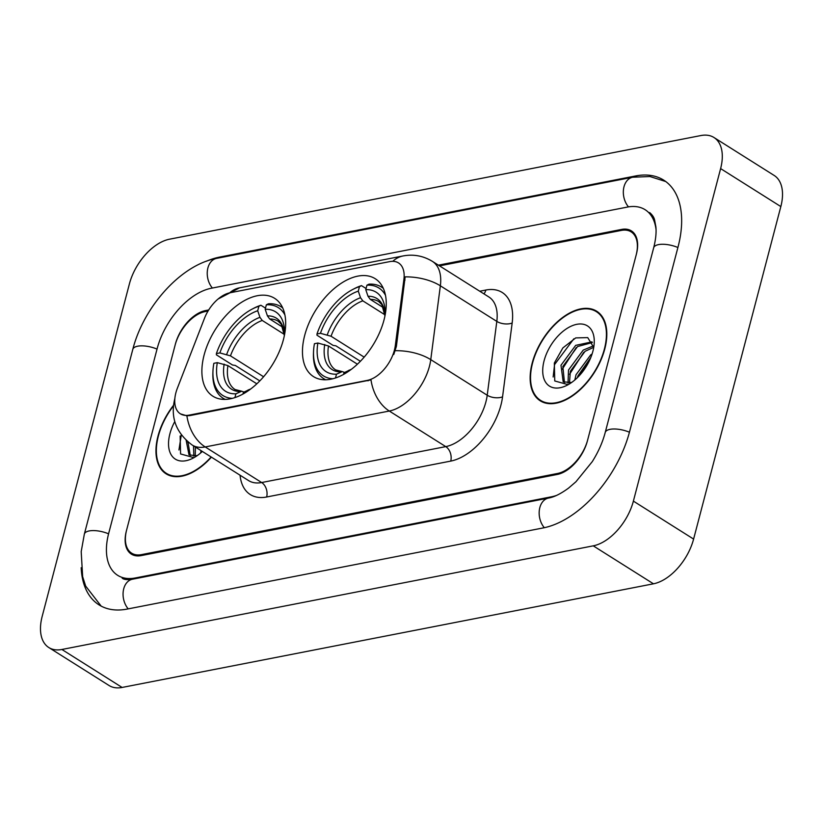 <?xml version="1.0" encoding="UTF-8"?>
<svg xmlns="http://www.w3.org/2000/svg" width="823" height="823" viewBox="0 0 823 823"><rect width="100%" height="100%" fill="white"/><g stroke="black" fill="none" stroke-linecap="round" stroke-linejoin="round"><path stroke-width="1.23" d="M283.441 339.539A57.857 33.517 -57.8 0 0 274.635 298.338A57.857 33.517 -57.8 0 0 204.114 355.011A57.857 33.517 -57.8 0 0 212.92 396.223A57.857 33.517 -57.8 0 0 283.441 339.539M384.022 319.921A57.857 33.517 -57.8 0 0 375.216 278.719A57.857 33.517 -57.8 0 0 304.695 335.393A57.857 33.517 -57.8 0 0 313.501 376.605A57.857 33.517 -57.8 0 0 384.022 319.921M394.402 350.186A29.474 17.077 -57.8 0 0 395.297 345.691L403.908 279.429A29.474 17.077 -57.8 0 0 398.538 262.938A29.474 17.077 -57.8 0 0 389.701 261.621L230.059 292.762A29.474 17.077 -57.8 0 0 204.474 318.336L177.377 388.189A29.474 17.077 -57.8 0 0 180.36 413.804A29.474 17.077 -57.8 0 0 189.197 415.121L367.315 380.38A29.474 17.077 -57.8 0 0 394.402 350.186M208.054 311.012L205.225 311.567A32.755 18.97 -57.8 0 0 175.124 345.115L126.66 529.837A32.755 18.97 -57.8 0 0 131.639 553.169A32.755 18.97 -57.8 0 0 141.453 554.63L557.552 473.472A32.755 18.97 -57.8 0 0 587.663 439.924L636.117 255.192A32.755 18.97 -57.8 0 0 631.138 231.87A32.755 18.97 -57.8 0 0 621.324 230.409L439.523 265.87M656.054 229.658A58.947 34.155 -57.8 0 0 645.109 209.7A58.947 34.155 -57.8 0 0 627.445 207.067L211.346 288.235A58.947 34.155 -57.8 0 0 157.162 348.613L108.698 533.345A58.947 34.155 -57.8 0 0 117.668 575.328A58.947 34.155 -57.8 0 0 135.332 577.962L551.431 496.804A58.947 34.155 -57.8 0 0 556.482 495.446M42.168 616.427A43.67 25.297 -57.8 0 0 48.814 647.536A43.67 25.297 -57.8 0 0 61.9 649.481L593.249 545.844A43.67 25.297 -57.8 0 0 633.381 501.114L720.619 168.602A43.67 25.297 -57.8 0 0 713.963 137.503A43.67 25.297 -57.8 0 0 700.887 135.548L169.538 239.195A43.67 25.297 -57.8 0 0 129.396 283.925L42.168 616.427M48.814 647.536L109.037 685.497A43.67 25.297 -57.8 0 0 122.113 687.452L653.462 583.805A43.67 25.297 -57.8 0 0 693.604 539.075L780.832 206.573A43.67 25.297 -57.8 0 0 774.186 175.464L713.963 137.503M81.179 567.695A93.884 54.39 -57.8 0 0 99.038 604.884A93.884 54.39 -57.8 0 0 127.174 609.071L543.273 527.913A93.884 54.39 -57.8 0 0 629.564 431.746L678.029 247.023A93.884 54.39 -57.8 0 0 663.739 180.155A93.884 54.39 -57.8 0 0 635.603 175.957L219.504 257.115A93.884 54.39 -57.8 0 0 206.388 261.241M604.782 348.942A52.95 30.667 -57.8 0 0 596.716 311.238A52.95 30.667 -57.8 0 0 532.183 363.108A52.95 30.667 -57.8 0 0 540.248 400.811A52.95 30.667 -57.8 0 0 604.782 348.942M599.545 313.44A52.95 30.667 -57.8 0 0 598.733 313.151M173.54 405.266A52.95 30.667 -57.8 0 0 157.995 436.087A52.95 30.667 -57.8 0 0 166.061 473.801A52.95 30.667 -57.8 0 0 211.398 457.146M392.777 261.323A38.208 27.344 79 0 1 403.075 255.953C413.465 254.019 423.238 255.819 432.394 261.375A43.67 25.297 122.2 0 1 440.356 285.807L430.758 359.641A43.67 25.297 122.2 0 1 429.441 366.307A43.67 25.297 122.2 0 1 389.3 411.037A38.208 27.344 -101 0 1 370.988 379.887L189.938 415.584L186.883 415.8L180.515 413.897M186.883 415.8A38.208 27.344 79 0 0 205.205 446.94L389.3 411.037L445.757 446.622A43.67 25.297 -57.8 0 0 485.899 401.902A43.67 25.297 -57.8 0 0 487.216 395.235L496.814 321.402L440.356 285.807A38.208 19.433 -172.6 0 0 405.142 276.867L396.388 346.38L393.764 354.497M208.692 309.962L205.483 310.59A32.755 18.97 -57.8 0 0 175.371 344.137L126.403 530.814A32.755 18.97 -57.8 0 0 131.392 554.136A32.755 18.97 -57.8 0 0 141.206 555.597L557.305 474.439A32.755 18.97 -57.8 0 0 587.406 440.891L636.374 254.225A32.755 18.97 -57.8 0 0 631.395 230.893A32.755 18.97 -57.8 0 0 621.581 229.432L438.402 265.16M168.653 474.789A52.95 30.667 -57.8 0 0 169.26 475.396M542.841 401.809A52.95 30.667 -57.8 0 0 543.447 402.406M532.563 363.036A52.405 30.358 -57.8 0 0 540.536 400.348A52.405 30.358 -57.8 0 0 604.401 349.014A52.405 30.358 -57.8 0 0 596.428 311.701A52.405 30.358 -57.8 0 0 532.563 363.036M574.835 379.989L576.028 374.743L590.739 354.857L592.097 353.941M577.417 377.623L577.911 375.936L590.863 357.367M568.024 383.106L568.508 370L583.209 350.104L593.455 345.866M569.454 382.932L570.38 371.194L585.091 351.298L593.712 347.316M571.615 382.489L563.189 381.851L560.977 365.258L575.678 345.362L592.004 341.854M564.444 382.541L562.86 366.441L577.561 346.545L592.354 342.543M570.246 382.746A24.68 14.3 -57.8 0 0 571.81 382.356M592.889 351.267A35.595 20.616 -57.8 0 0 594.237 342.656A35.595 20.616 -57.8 0 0 573.302 325.301A35.595 20.616 -57.8 0 0 544.085 360.783A35.595 20.616 -57.8 0 0 567.52 385.02A35.595 20.616 -57.8 0 0 592.889 351.267M593.722 347.409L587.725 337.605L575.709 337.914L562.87 347.913L554.332 363.025L554.764 380.967L567.705 384.547M553.149 376.985L554.568 364.568L573.806 338.819M562.016 369.578L576.275 347.512M569.547 374.321L583.795 352.254M577.602 377.448L590.832 357.46M173.468 405.873A52.405 30.358 -57.8 0 0 158.376 436.015A52.405 30.358 -57.8 0 0 166.349 473.338A52.405 30.358 -57.8 0 0 211.12 456.971M200.637 452.979L201.059 450.623M193.837 456.096L193.528 445.881M195.257 455.911L195.411 447.064M197.427 455.479L196.059 455.736A24.68 14.3 -57.8 0 0 197.623 455.345M196.059 455.736L189.002 454.831L186.173 440.408M190.247 455.531L187.963 441.982M174.764 421.582A35.595 20.616 -57.8 0 0 169.898 433.772A35.595 20.616 -57.8 0 0 193.333 458.01A35.595 20.616 -57.8 0 0 202.355 451.446M180.144 436.015L180.576 453.957L193.518 457.537M178.951 449.965L181.286 434.945M187.829 442.568L188.004 442.013M360.371 361.276L335.877 345.825L333.089 345.382L316.989 335.218L316.978 333.984A51.962 30.101 -57.8 0 1 352.532 289.593A51.962 30.101 -57.8 0 1 359.466 286.641L358.283 291.136A46.942 27.19 -57.8 0 0 320.445 333.305L331.052 336.247L364.167 357.131M384.897 314.767L362.82 300.848L360.536 297.731L358.283 291.136M385.02 315.621A46.942 27.19 -57.8 0 0 385.092 314.304A46.942 27.19 -57.8 0 0 365.772 289.675L368.015 296.27L370.299 299.387L383.456 307.679M357.398 364.188L328.5 345.979L317.894 343.026L314.437 343.705A51.962 30.101 -57.8 0 0 313.542 351.452L313.47 353.221A54.143 31.367 -57.8 0 0 323.758 378.683A54.143 31.367 -57.8 0 0 325.723 379.763M359.466 286.641L361.482 285.632A54.143 31.367 -57.8 0 0 354.096 288.77L352.532 289.593M361.482 285.632L366.07 288.523M383.333 288.379A54.143 31.367 -57.8 0 0 381.512 287.073A54.143 31.367 -57.8 0 0 368.971 284.172L366.945 285.18A51.962 30.101 -57.8 0 1 385.493 295.344M313.542 351.452A51.962 30.101 -57.8 0 0 332.945 378.714M317.894 343.026A46.942 27.19 -57.8 0 0 336.494 374.187L335.506 377.952M320.445 333.305L316.978 333.984M365.772 289.675L366.945 285.18M336.494 374.187L342.286 371.595L344.58 372.428M343.541 374.393L343.983 372.726A46.942 27.19 -57.8 0 0 349.868 370.175A46.942 27.19 -57.8 0 0 351.03 369.537M348.561 370.432A41.994 24.32 -57.8 0 0 351.298 369.332L343.983 372.726M259.79 380.895L235.296 365.443L232.508 365.001L216.398 354.836L216.398 353.602A51.962 30.101 -57.8 0 1 251.951 309.211A51.962 30.101 -57.8 0 1 258.885 306.259L257.702 310.755A46.942 27.19 -57.8 0 0 219.864 352.923L230.471 355.865L263.586 376.749M284.316 334.385L262.239 320.466L259.955 317.349L257.702 310.755M284.439 335.239A46.942 27.19 -57.8 0 0 284.511 333.922A46.942 27.19 -57.8 0 0 265.191 309.294L267.434 315.888L269.718 319.005L282.865 327.297M256.817 383.806L227.92 365.597L217.313 362.645L213.846 363.324A51.962 30.101 -57.8 0 0 212.962 371.07L212.89 372.84A54.143 31.367 -57.8 0 0 223.177 398.301A54.143 31.367 -57.8 0 0 225.142 399.381M258.885 306.259L260.901 305.251A54.143 31.367 -57.8 0 0 253.515 308.388L251.951 309.211M260.901 305.251L265.49 308.141M282.752 307.997A54.143 31.367 -57.8 0 0 280.931 306.691A54.143 31.367 -57.8 0 0 268.391 303.79L266.364 304.798A51.962 30.101 -57.8 0 1 284.912 314.962M212.962 371.07A51.962 30.101 -57.8 0 0 232.364 398.332M217.313 362.645A46.942 27.19 -57.8 0 0 235.913 393.806L234.925 397.571M219.864 352.923L216.398 353.602M265.191 309.294L266.364 304.798M235.913 393.806L241.705 391.213L243.999 392.046M242.96 394.011L243.402 392.345A46.942 27.19 -57.8 0 0 249.287 389.793A46.942 27.19 -57.8 0 0 250.439 389.156M250.727 388.94L243.402 392.345M395.297 345.691L396.388 346.38M403.908 279.429L404.998 280.118M189.197 415.121L189.938 415.584M367.315 380.38L368.056 380.843M128.213 608.876A17.468 12.499 -101 0 1 123.275 591.048A17.468 12.499 -101 0 1 132.431 579.227C127.359 579.978 123.944 579.629 122.185 578.178M101.167 606.109L85.674 586.089L82.65 576.676L81.199 551.636L84.347 534.096A17.468 6.821 14.7 0 1 108.574 533.818M84.347 534.096L132.801 349.364A17.468 6.821 14.7 0 1 157.039 349.086M132.801 349.364C143.541 307.03 180.803 264.79 216.603 258.381A17.468 12.499 79 0 0 207.447 270.201A17.468 12.499 79 0 0 212.385 288.029M216.603 258.381L632.702 177.223A17.468 12.499 79 0 0 623.536 189.053A17.468 12.499 79 0 0 628.494 206.882M677.905 247.497A17.468 6.821 -165.3 0 0 653.678 247.774L605.214 432.497C602.631 442.29 598.311 452.012 592.272 461.641L575.915 481.784L568.58 488.09C560.833 493.769 554.146 497.102 548.53 498.059L132.431 579.227M629.441 432.219A17.468 6.821 -165.3 0 0 605.214 432.497M544.312 527.708A17.468 12.499 -101 0 1 539.374 509.879A17.468 12.499 -101 0 1 548.53 498.059M122.113 687.452L61.9 649.481M780.832 206.573L720.619 168.602M693.604 539.075L633.381 501.114M653.462 583.805L593.249 545.844M220.348 257.65L219.504 257.115M636.601 176.585L635.603 175.957M136.176 578.497L135.332 577.962M552.007 497.164L551.431 496.804M266.642 496.999A10.915 7.808 79 0 0 261.663 482.535L445.757 446.622A10.915 7.808 79 0 1 450.737 461.096L266.642 496.999A54.585 31.624 122.2 0 1 240.059 475.21M248.577 480.581A43.67 25.297 -57.8 0 0 261.663 482.535L205.205 446.94A43.67 25.297 122.2 0 1 192.119 444.996L248.577 480.581M395.318 350.701A38.208 19.433 -172.6 0 1 430.758 359.641L487.216 395.235A10.915 5.555 7.4 0 0 502.555 396.851A54.585 31.624 122.2 0 1 450.737 461.096M229.689 292.834A38.208 27.344 -101 0 1 239.555 287.844L403.075 255.953M479.747 291.229L485.848 290.035A54.585 31.624 122.2 0 1 512.163 323.028L502.555 396.851M512.163 323.028A10.915 5.555 7.4 0 1 496.814 321.402A43.67 25.297 -57.8 0 0 488.852 296.969L432.394 261.375M483.934 293.862A10.915 7.808 79 0 0 485.848 290.035M362.82 300.848A40.389 23.394 -57.8 0 0 331.052 336.247M384.948 315.97L381.862 304.623L378.755 301.588A40.389 23.394 -57.8 0 0 370.299 299.387M324.735 344.508A41.994 24.32 -57.8 0 0 341.082 371.893M360.536 297.731A41.994 24.32 -57.8 0 0 327.287 334.786M384.948 315.95A41.994 24.32 -57.8 0 0 368.015 296.27M328.5 345.979A40.389 23.394 -57.8 0 0 335.671 369.928L342.286 371.595M262.239 320.466A40.389 23.394 -57.8 0 0 230.471 355.865M267.434 315.888A41.994 24.32 -57.8 0 1 284.367 335.568L281.271 324.241L278.164 321.207A40.389 23.394 -57.8 0 0 269.718 319.005M224.144 364.126A41.994 24.32 -57.8 0 0 240.501 391.511M259.955 317.349A41.994 24.32 -57.8 0 0 226.695 354.404M227.92 365.597A40.389 23.394 -57.8 0 0 235.09 389.546L241.705 391.213M247.98 390.051A41.994 24.32 -57.8 0 0 250.717 388.95M665.766 181.544L649.933 176.523L632.702 177.223M649.625 212.55C652.402 214.926 654.059 217.426 654.614 220.05L655.9 226.932C656.456 232.786 655.715 239.73 653.678 247.774M174.857 398.538L174.702 399.083C170.31 417.621 176.112 432.929 192.119 444.996M218.116 298.996L239.555 287.844M544.25 402.694L540.536 400.348M600.142 314.036L596.428 311.701M170.063 475.684L166.349 473.338M325.476 379.763L323.758 378.683M383.23 288.153L381.512 287.073M224.895 399.381L223.177 398.301M282.649 307.771L280.931 306.691"/></g></svg>
